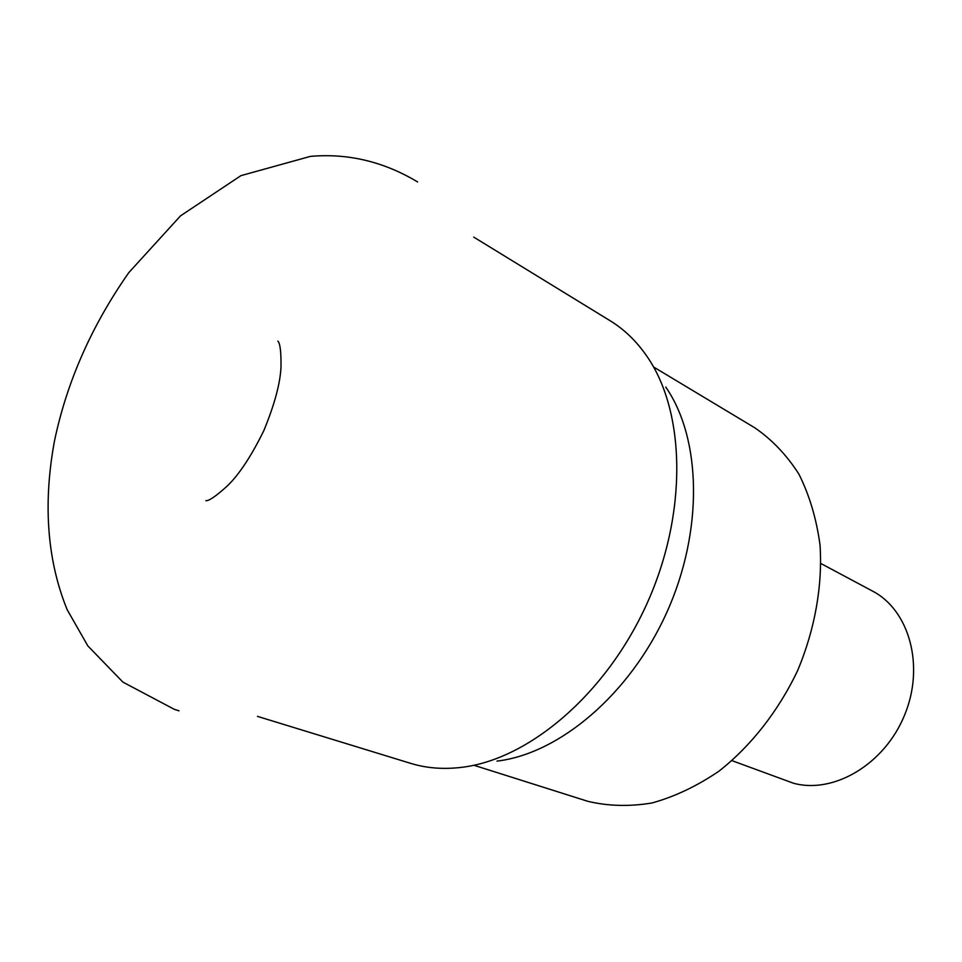 <?xml version="1.0" encoding="UTF-8"?>
<svg xmlns="http://www.w3.org/2000/svg" width="962" height="962" viewBox="0 0 962 962"><rect width="100%" height="100%" fill="white"/><g stroke="black" fill="none" stroke-linecap="round" stroke-linejoin="round"><path stroke-width="1.44" d="M731.998 760.653L793.325 783.188C833.525 794.384 884.583 764.393 904.581 715.115C924.987 666.005 909.331 610.124 872.522 591.089L820.923 563.54M473.905 765.259L587.686 801.274C607.996 806.156 629.425 806.721 651.959 802.981C674.759 796.668 697.113 786.05 719.047 771.115C751.045 745.899 778.45 710.99 797.642 670.562C814.946 629.304 822.642 585.678 820.045 545.129C816.51 518.915 809.475 495.262 798.941 474.182C786.651 455.002 771.909 439.514 754.689 427.741L653.583 366.991M496.993 761.11C559.343 753.775 629.869 694.408 666.726 612.59C703.667 530.82 701.502 438.648 665.752 387.061M409.92 763.143L410.497 763.311C426.298 768.181 443.29 769.528 461.459 767.363C528.823 759.559 606.216 694.095 646.945 603.667C687.782 513.287 685.653 411.94 646.921 356.289C636.519 341.233 624.266 329.389 610.161 320.755L473.713 237.097M179.016 710.822L174.375 709.367L122.895 682.106L87.831 645.899L67.124 609.619C45.827 557.154 43.639 499.458 54.509 440.812C66.955 381.589 91.739 325.505 128.848 272.571L180.519 215.849L240.945 175.637L310.401 156.385C347.967 153.102 383.706 161.616 417.616 181.95M277.862 341.125C280.11 343.206 281.169 351.695 281.012 366.606C280.363 382.996 274.627 404.365 263.816 430.675C251.262 456.216 239.069 474.663 227.224 486.038C216.077 496.115 208.958 501.01 205.868 500.709M257.479 716.377L410.497 763.311"/></g></svg>
